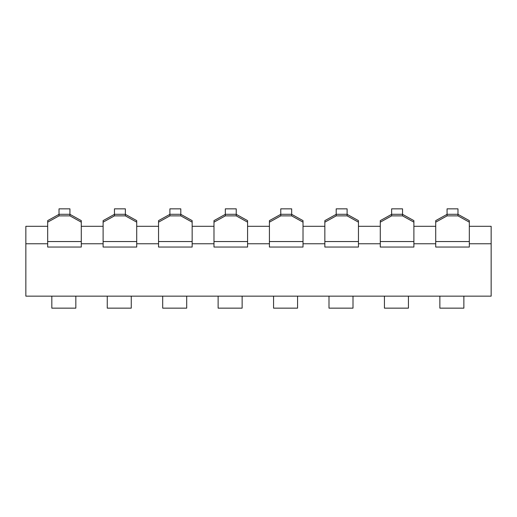 <?xml version="1.0" encoding="UTF-8"?>
<svg xmlns="http://www.w3.org/2000/svg" width="517" height="517" viewBox="0 0 517 517"><rect width="100%" height="100%" fill="white"/><g stroke="black" fill="none" stroke-linecap="round" stroke-linejoin="round"><path stroke-width="0.78" d="M463.872 296.151L463.872 308.151L439.864 308.151L439.864 296.17M408.436 296.151L408.436 308.151L384.428 308.151L384.428 296.151M353.001 296.151L353.001 308.151L328.993 308.151L328.993 296.151M297.566 296.151L297.566 308.151L273.558 308.151L273.558 296.151M242.13 296.151L242.13 308.151L218.122 308.151L218.122 296.151M186.695 296.151L186.695 308.151L162.687 308.151L162.687 296.151M131.26 296.151L131.26 308.151L107.258 308.151L107.258 296.151M435.715 222.161L435.715 247.042L469.326 247.042L469.326 222.161L457.978 215.873L457.978 208.849L447.063 208.849L447.063 215.873L435.715 222.161L435.715 220.63L447.063 214.342M457.978 214.342L469.326 220.63L469.326 222.161M447.063 214.303L457.978 214.303M469.326 226.31L491.15 226.31L491.15 243.766L469.326 243.766M47.674 243.766L25.85 243.766L25.85 226.31L47.674 226.31M81.285 226.31L103.109 226.31M136.721 226.31L158.545 226.31M192.156 226.31L213.98 226.31M247.585 226.31L269.415 226.31M303.02 226.31L324.844 226.31M358.455 226.31L380.279 226.31M413.891 226.31L435.715 226.31M103.109 243.766L81.285 243.766M158.545 243.766L136.721 243.766M213.98 243.766L192.156 243.766M269.415 243.766L247.585 243.766M324.844 243.766L303.02 243.766M380.279 243.766L358.455 243.766M435.715 243.766L413.891 243.766M380.279 222.161L380.279 247.042L413.891 247.042L413.891 222.161L402.543 215.873L402.543 208.849L391.627 208.849L391.627 215.873L380.279 222.161L380.279 220.63L391.627 214.342M402.543 214.342L413.891 220.63L413.891 222.161M391.627 214.303L402.543 214.303M324.844 222.161L324.844 247.042L358.455 247.042L358.455 222.161L347.107 215.873L347.107 208.849L336.199 208.849L336.199 215.873L324.844 222.161L324.844 220.63L336.199 214.342M347.107 214.342L358.455 220.63L358.455 222.161M336.199 214.303L347.107 214.303M269.415 222.161L269.415 247.042L303.02 247.042L303.02 222.161L291.672 215.873L291.672 208.849L280.763 208.849L280.763 215.873L269.415 222.161L269.415 220.63L280.763 214.342M291.672 214.342L303.02 220.63L303.02 222.161M280.763 214.303L291.672 214.303M213.98 222.161L213.98 247.042L247.585 247.042L247.585 222.161L236.237 215.873L236.237 208.849L225.328 208.849L225.328 215.873L213.98 222.161L213.98 220.63L225.328 214.342M236.237 214.342L247.585 220.63L247.585 222.161M225.328 214.303L236.237 214.303M158.545 222.161L158.545 247.042L192.156 247.042L192.156 222.161L180.801 215.873L180.801 208.849L169.893 208.849L169.893 215.873L158.545 222.161L158.545 220.63L169.893 214.342M180.801 214.342L192.156 220.63L192.156 222.161M169.893 214.303L180.801 214.303M103.109 222.161L103.109 247.042L136.721 247.042L136.721 222.161L125.373 215.873L125.373 208.849L114.457 208.849L114.457 215.873L103.109 222.161L103.109 220.63L114.457 214.342M125.373 214.342L136.721 220.63L136.721 222.161M114.457 214.303L125.373 214.303M47.674 222.161L47.674 247.042L81.285 247.042L81.285 222.161L69.937 215.873L69.937 208.849L59.022 208.849L59.022 215.873L47.674 222.161L47.674 220.63L59.022 214.342M69.937 214.342L81.285 220.63L81.285 222.161M59.022 214.303L69.937 214.303M75.831 296.17L75.831 308.151L51.823 308.151L51.823 296.17M80.652 296.151L66.596 296.151M458.411 296.151L410.401 296.151M63.733 296.151L46.368 296.151M25.85 243.766L25.85 296.151L491.15 296.151L491.15 243.766M447.063 215.873L457.978 215.873M435.715 241.549L469.326 241.549M391.627 215.873L402.543 215.873M380.279 241.549L413.891 241.549M336.199 215.873L347.107 215.873M324.844 241.549L358.455 241.549M280.763 215.873L291.672 215.873M269.415 241.549L303.02 241.549M225.328 215.873L236.237 215.873M213.98 241.549L247.585 241.549M169.893 215.873L180.801 215.873M158.545 241.549L192.156 241.549M114.457 215.873L125.373 215.873M103.109 241.549L136.721 241.549M59.022 215.873L69.937 215.873M47.674 241.549L81.285 241.549"/></g></svg>
